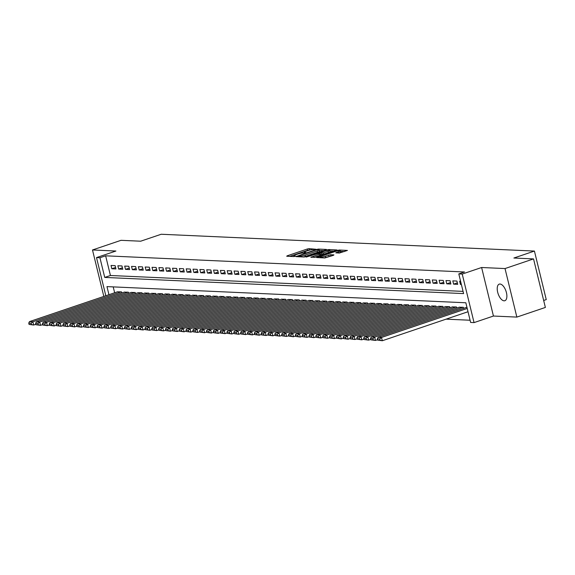 <?xml version="1.0" encoding="UTF-8"?>
<svg xmlns="http://www.w3.org/2000/svg" width="575" height="575" viewBox="0 0 575 575"><rect width="100%" height="100%" fill="white"/><g stroke="black" fill="none" stroke-linecap="round" stroke-linejoin="round"><path stroke-width="0.86" d="M315.919 249.263L309.098 248.659L307.309 249.004L287.155 255.832L286.709 256.242L293.839 256.558L295.536 256.069L294.479 255.99A4.298 0.69 -13.7 0 1 293.89 255.789A4.298 0.69 -13.7 0 1 295.917 254.675L297.598 254.107A4.298 0.69 -13.7 0 1 303.327 252.993L305.505 252.792L305.95 252.547L304.894 252.461A4.298 0.69 -13.7 0 1 304.304 252.267A4.298 0.69 -13.7 0 1 306.331 251.153L308.013 250.585A4.298 0.69 -13.7 0 1 313.742 249.471L315.919 249.263M500.006 284.028A8.754 4.147 -108.7 0 0 499.244 284.136A8.754 4.147 -108.7 0 0 497.878 292.998A8.754 4.147 -108.7 0 0 504.095 300.818A8.754 4.147 -108.7 0 0 504.857 300.718A8.754 4.147 -108.7 0 0 506.223 291.856A8.754 4.147 -108.7 0 0 500.006 284.028M339.351 253.05L347.429 250.434L339.329 250.017L337.539 250.369L316.753 257.535L324.853 257.959L333.471 255.293L333.924 254.883L330.532 254.732L325.357 256.227A3.594 0.575 -13.7 0 1 320.074 256.996A3.594 0.575 -13.7 0 1 321.763 256.069L335.031 251.577A3.594 0.575 -13.7 0 1 340.321 250.808A3.594 0.575 -13.7 0 1 338.625 251.735L335.778 252.835L339.351 253.05M533.535 258.908L545.373 307.438L516.853 317.091L505.022 268.561L533.535 258.908L513.885 258.024L534.419 251.067L161.201 234.255L140.667 241.205L121.016 240.321L92.496 249.974L115.906 251.031L96.514 257.593L99.935 257.751L105.642 255.818L464.507 271.982L458.8 273.916L462.221 274.067L474.052 322.604L470.63 322.453L465.836 302.773L106.972 286.609L108.941 294.702M505.022 268.561L481.613 267.504L462.221 274.067M325.932 249.845L326.377 249.435L318.464 249.076L316.674 249.428L295.881 256.601L303.988 257.018L305.778 256.666L325.932 249.845M328.893 249.55L336.993 249.967L316.207 257.14L310.845 257.269L319.65 254.157L320.103 253.748L317.853 253.647L306.173 257.075L327.103 249.895L328.893 249.55L329.051 250.19M92.496 249.974L103.823 296.441M115.137 265.65L111.032 265.47L111.83 268.748L115.934 268.935L115.137 265.65M121.972 265.959L117.868 265.772L118.666 269.057L122.77 269.237L121.972 265.959M128.807 266.268L124.703 266.081L125.501 269.366L129.605 269.546L128.807 266.268M135.643 266.577L131.538 266.39L132.336 269.668L136.44 269.855L135.643 266.577M142.478 266.886L138.374 266.699L139.172 269.977L143.276 270.164L142.478 266.886M149.313 267.188L145.209 267.008L146.007 270.286L150.111 270.473L149.313 267.188M156.148 267.497L152.044 267.317L152.842 270.595L156.946 270.782L156.148 267.497M162.984 267.806L158.88 267.619L159.678 270.904L163.782 271.084L162.984 267.806M169.819 268.115L165.715 267.928L166.513 271.213L170.617 271.393L169.819 268.115M176.654 268.424L172.55 268.238L173.355 271.515L177.452 271.702L176.654 268.424M183.49 268.733L179.386 268.547L180.191 271.824L184.287 272.011L183.49 268.733M190.325 269.043L186.221 268.856L187.026 272.133L191.123 272.32L190.325 269.043M197.16 269.344L193.056 269.165L193.861 272.442L197.958 272.629L197.16 269.344M203.996 269.653L199.892 269.474L200.697 272.751L204.793 272.931L203.996 269.653M210.831 269.963L206.727 269.776L207.532 273.06L211.629 273.24L210.831 269.963M217.666 270.272L213.562 270.085L214.367 273.362L218.464 273.549L217.666 270.272M224.502 270.581L220.405 270.394L221.202 273.671L225.299 273.858L224.502 270.581M231.337 270.89L227.24 270.703L228.038 273.98L232.135 274.167L231.337 270.89M238.172 271.192L234.075 271.012L234.873 274.289L238.97 274.476L238.172 271.192M245.007 271.501L240.911 271.321L241.708 274.598L245.805 274.785L245.007 271.501M251.843 271.81L247.746 271.623L248.544 274.908L252.641 275.087L251.843 271.81M258.678 272.119L254.581 271.932L255.379 275.217L259.476 275.396L258.678 272.119M265.513 272.428L261.417 272.241L262.214 275.518L266.318 275.705L265.513 272.428M272.349 272.737L268.252 272.55L269.05 275.827L273.154 276.014L272.349 272.737M279.184 273.039L275.087 272.859L275.885 276.137L279.989 276.323L279.184 273.039M286.019 273.348L281.923 273.168L282.72 276.446L286.824 276.632L286.019 273.348M292.855 273.657L288.758 273.47L289.556 276.755L293.66 276.934L292.855 273.657M299.69 273.966L295.593 273.779L296.391 277.064L300.495 277.243L299.69 273.966M306.525 274.275L302.428 274.088L303.226 277.366L307.33 277.553L306.525 274.275M313.368 274.584L309.264 274.397L310.062 277.675L314.166 277.862L313.368 274.584M320.203 274.893L316.099 274.706L316.897 277.984L321.001 278.171L320.203 274.893M327.038 275.195L322.934 275.015L323.732 278.293L327.836 278.48L327.038 275.195M333.874 275.504L329.77 275.324L330.567 278.602L334.672 278.782L333.874 275.504M340.709 275.813L336.605 275.626L337.403 278.911L341.507 279.091L340.709 275.813M347.544 276.122L343.44 275.935L344.238 279.213L348.342 279.4L347.544 276.122M354.38 276.431L350.276 276.244L351.073 279.522L355.178 279.709L354.38 276.431M361.215 276.74L357.111 276.553L357.909 279.831L362.013 280.018L361.215 276.74M368.05 277.042L363.946 276.863L364.744 280.14L368.848 280.327L368.05 277.042M374.886 277.351L370.782 277.172L371.579 280.449L375.683 280.636L374.886 277.351M381.721 277.66L377.617 277.473L378.415 280.758L382.519 280.938L381.721 277.66M388.556 277.969L384.452 277.783L385.25 281.067L389.354 281.247L388.556 277.969M395.392 278.278L391.287 278.092L392.085 281.369L396.189 281.556L395.392 278.278M402.227 278.588L398.123 278.401L398.928 281.678L403.025 281.865L402.227 278.588M409.062 278.897L404.958 278.71L405.763 281.987L409.86 282.174L409.062 278.897M415.897 279.198L411.793 279.019L412.598 282.296L416.695 282.483L415.897 279.198M422.733 279.507L418.629 279.321L419.434 282.605L423.531 282.785L422.733 279.507M429.568 279.817L425.464 279.63L426.269 282.914L430.366 283.094L429.568 279.817M436.403 280.126L432.299 279.939L433.104 283.216L437.201 283.403L436.403 280.126M443.239 280.435L439.135 280.248L439.94 283.525L444.037 283.712L443.239 280.435M450.074 280.744L445.97 280.557L446.775 283.834L450.872 284.021L450.074 280.744M456.909 281.046L452.812 280.866L453.61 284.143L457.707 284.33L456.909 281.046M105.642 255.818L110.436 275.497L463.055 291.381M460.582 281.211L459.648 281.175L460.446 284.452L461.38 284.496M446.078 319.154L470.091 320.239M113.21 286.889L114.648 292.776M117.458 291.82L121.526 291.884L121.792 292.977M124.293 292.129L128.362 292.193L128.627 293.286M131.129 292.438L135.197 292.502L135.463 293.595M137.964 292.747L142.039 292.812L142.298 293.897M144.799 293.056L148.875 293.121L149.141 294.206M151.635 293.365L155.71 293.423L155.976 294.515M158.47 293.667L162.545 293.732L162.811 294.824M165.305 293.976L169.381 294.041L169.647 295.133M172.141 294.285L176.216 294.35L176.482 295.442M178.976 294.594L183.051 294.659L183.317 295.744M185.811 294.903L189.887 294.968L190.153 296.053M192.647 295.212L196.722 295.277L196.988 296.362M199.482 295.521L203.557 295.579L203.823 296.671M206.317 295.823L210.393 295.888L210.658 296.98M213.153 296.132L217.228 296.197L217.494 297.289M219.988 296.441L224.063 296.506L224.329 297.598M226.823 296.75L230.898 296.815L231.164 297.9M233.658 297.059L237.734 297.124L238 298.209M240.494 297.368L244.569 297.426L244.835 298.518M247.329 297.67L251.404 297.735L251.67 298.827M254.172 297.979L258.24 298.044L258.506 299.137M261.007 298.288L265.075 298.353L265.341 299.446M267.842 298.598L271.91 298.662L272.176 299.748M274.678 298.907L278.746 298.971L279.012 300.057M281.513 299.216L285.581 299.273L285.847 300.366M288.348 299.518L292.416 299.582L292.682 300.675M295.183 299.827L299.252 299.891L299.518 300.984M302.019 300.136L306.087 300.2L306.353 301.293M308.854 300.445L312.922 300.509L313.188 301.602M315.689 300.754L319.757 300.818L320.023 301.904M322.525 301.063L326.593 301.127L326.859 302.213M329.36 301.372L333.428 301.429L333.694 302.522M336.195 301.674L340.263 301.738L340.529 302.831M343.031 301.983L347.099 302.048L347.365 303.14M349.866 302.292L353.934 302.357L354.2 303.449M356.701 302.601L360.769 302.666L361.035 303.751M363.537 302.91L367.605 302.975L367.871 304.06M370.372 303.219L374.447 303.277L374.706 304.369M377.207 303.521L381.283 303.586L381.548 304.678M384.043 303.83L388.118 303.895L388.384 304.987M390.878 304.139L394.953 304.204L395.219 305.296M397.713 304.448L401.788 304.513L402.054 305.598M404.548 304.757L408.624 304.822L408.89 305.907M411.384 305.066L415.459 305.124L415.725 306.216M418.219 305.368L422.294 305.433L422.56 306.525M425.054 305.677L429.13 305.742L429.396 306.834M431.89 305.986L435.965 306.051L436.231 307.143M438.725 306.295L442.8 306.36L443.066 307.452M445.56 306.604L449.636 306.669L449.902 307.754M452.396 306.913L456.471 306.978L456.737 308.063M459.231 307.223L463.306 307.28L463.572 308.373M466.066 307.524L466.972 307.445M543.67 300.473L546.25 299.604L534.419 251.067M481.613 267.504L493.443 316.042L516.853 317.091M493.443 316.042L474.052 322.604M99.935 257.751L104.729 277.423L463.594 293.595L458.8 273.916M105.822 295.758L96.514 257.593M110.436 275.497L104.729 277.423M111.83 268.748L115.582 267.476M118.666 269.057L122.417 267.785M125.501 269.366L129.253 268.094M132.336 269.668L136.088 268.403M139.172 269.977L142.923 268.712M146.007 270.286L149.759 269.021M152.842 270.595L156.594 269.323M159.678 270.904L163.429 269.632M166.513 271.213L170.265 269.941M173.355 271.515L177.1 270.25M180.191 271.824L183.935 270.559M187.026 272.133L190.771 270.868M193.861 272.442L197.606 271.17M200.697 272.751L204.441 271.479M207.532 273.06L211.277 271.788M214.367 273.362L218.112 272.097M221.202 273.671L224.947 272.406M228.038 273.98L231.783 272.715M234.873 274.289L238.618 273.024M241.708 274.598L245.453 273.326M248.544 274.908L252.288 273.635M255.379 275.217L259.124 273.944M262.214 275.518L265.959 274.253M269.05 275.827L272.794 274.562M275.885 276.137L279.63 274.872M282.72 276.446L286.465 275.173M289.556 276.755L293.3 275.482M296.391 277.064L300.136 275.792M303.226 277.366L306.971 276.101M310.062 277.675L313.806 276.41M316.897 277.984L320.642 276.719M323.732 278.293L327.484 277.021M330.567 278.602L334.319 277.33M337.403 278.911L341.155 277.639M344.238 279.213L347.99 277.948M351.073 279.522L354.825 278.257M357.909 279.831L361.661 278.566M364.744 280.14L368.496 278.875M371.579 280.449L375.331 279.177M378.415 280.758L382.167 279.486M385.25 281.067L389.002 279.795M392.085 281.369L395.837 280.104M398.928 281.678L402.673 280.413M405.763 281.987L409.508 280.722M412.598 282.296L416.343 281.024M419.434 282.605L423.178 281.333M426.269 282.914L430.014 281.642M433.104 283.216L436.849 281.951M439.94 283.525L443.684 282.26M446.775 283.834L450.52 282.569M453.61 284.143L457.355 282.871M460.446 284.452L461.301 284.165M310.062 249.996L307.632 250.319L289.743 256.378M323.668 250.614L319.326 250.412M318.607 249.687L316.379 249.888L298.691 255.875L298.245 256.119L299.345 256.206A4.298 0.69 -13.7 0 0 305.073 255.092L317.17 250.995A4.298 0.69 -13.7 0 0 319.197 249.881A4.298 0.69 -13.7 0 0 318.607 249.687L318.464 249.076M303.348 256.989A4.298 0.69 -13.7 0 0 305.397 256.4L305.073 255.092M319.197 249.881L319.513 251.196A4.298 0.69 -13.7 0 1 317.486 252.31L305.397 256.4M329.957 250.894L334.104 251.081M314.058 257.471L320.606 255.12L320.289 253.812M328.131 251.289A3.594 0.575 -13.7 0 0 329.827 250.355A3.594 0.575 -13.7 0 0 324.544 251.124L319.24 253.057L323.459 252.871L328.131 251.289L328.454 252.597A3.594 0.575 -13.7 0 0 330.151 251.663L329.827 250.355M328.454 252.597L323.783 254.179L320.447 254.459M338.991 253.029A3.594 0.575 -13.7 0 0 340.637 252.116L340.321 250.808M324.35 257.931A3.594 0.575 -13.7 0 0 325.673 257.543L325.357 256.227M331.207 256.062L325.673 257.543M344.533 251.548L340.457 251.368M121.188 291.87L32.897 321.763L29.483 321.605L117.767 291.719M31.143 323.222L32.897 321.763L33.695 325.04L29.066 324.429L31.46 324.537L31.143 323.222L28.75 323.114L29.066 324.429M35.808 324.329L33.695 325.04L31.46 324.537M29.483 321.605L28.75 323.114M128.024 292.179L39.733 322.065L36.318 321.914L124.603 292.028M37.979 323.531L39.733 322.065L40.53 325.349L35.909 324.731L38.295 324.839L37.979 323.531L35.585 323.423L35.909 324.731M42.643 324.631L40.53 325.349L38.295 324.839M36.318 321.914L35.585 323.423M134.859 292.488L46.568 322.374L43.154 322.223L131.438 292.33M44.814 323.84L46.568 322.374L47.366 325.651L42.744 325.04L45.13 325.148L44.814 323.84L42.421 323.732L42.744 325.04M49.479 324.94L47.366 325.651L45.13 325.148M43.154 322.223L42.421 323.732M141.694 292.797L53.403 322.683L49.989 322.532L138.273 292.639M51.649 324.149L53.403 322.683L54.201 325.96L49.579 325.349L51.966 325.457L51.649 324.149L49.256 324.041L49.579 325.349M56.314 325.249L54.201 325.96L51.966 325.457M49.989 322.532L49.256 324.041M148.53 293.106L60.238 322.992L56.824 322.834L145.108 292.948M58.485 324.451L60.238 322.992L61.036 326.269L56.415 325.658L58.801 325.766L58.485 324.451L56.091 324.343L56.415 325.658M63.149 325.558L61.036 326.269L58.801 325.766M56.824 322.834L56.091 324.343M155.365 293.408L67.074 323.301L63.66 323.143L151.951 293.257M65.32 324.76L67.074 323.301L67.879 326.578L63.25 325.967L65.636 326.075L65.32 324.76L62.927 324.652L63.25 325.967M69.985 325.867L67.879 326.578L65.636 326.075M63.66 323.143L62.927 324.652M162.2 293.717L73.909 323.61L70.495 323.452L158.786 293.566M72.155 325.069L73.909 323.61L74.714 326.887L70.085 326.277L72.479 326.384L72.155 325.069L69.762 324.961L70.085 326.277M76.82 326.176L74.714 326.887L72.479 326.384M70.495 323.452L69.762 324.961M169.036 294.026L80.744 323.912L77.33 323.761L165.622 293.875M78.991 325.378L80.744 323.912L81.549 327.197L76.921 326.578L79.314 326.686L78.991 325.378L76.597 325.27L76.921 326.578M83.655 326.478L81.549 327.197L79.314 326.686M77.33 323.761L76.597 325.27M175.871 294.335L87.58 324.221L84.166 324.07L172.457 294.177M85.826 325.687L87.58 324.221L88.385 327.506L83.756 326.887L86.149 326.995L85.826 325.687L83.433 325.579L83.756 326.887M90.491 326.787L88.385 327.506L86.149 326.995M84.166 324.07L83.433 325.579M182.706 294.644L94.415 324.53L91.001 324.379L179.292 294.486M92.661 325.996L94.415 324.53L95.22 327.808L90.591 327.197L92.985 327.304L92.661 325.996L90.268 325.888L90.591 327.197M97.326 327.096L95.22 327.808L92.985 327.304M91.001 324.379L90.268 325.888M189.542 294.953L101.25 324.839L97.836 324.688L186.127 294.795M99.497 326.298L101.25 324.839L102.055 328.117L97.427 327.506L99.82 327.613L99.497 326.298L97.103 326.19L97.427 327.506M104.161 327.405L102.055 328.117L99.82 327.613M97.836 324.688L97.103 326.19M196.377 295.255L108.086 325.148L104.672 324.99L192.963 295.104M106.332 326.607L108.086 325.148L108.891 328.426L104.262 327.815L106.655 327.923L106.332 326.607L103.938 326.499L104.262 327.815M110.997 327.714L108.891 328.426L106.655 327.923M104.672 324.99L103.938 326.499M203.212 295.564L114.921 325.457L111.507 325.299L199.798 295.413M113.167 326.916L114.921 325.457L115.726 328.735L111.097 328.124L113.491 328.232L113.167 326.916L110.774 326.808L111.097 328.124M117.832 328.023L115.726 328.735L113.491 328.232M111.507 325.299L110.774 326.808M210.048 295.873L121.763 325.759L118.342 325.608L206.633 295.723M120.003 327.225L121.763 325.759L122.561 329.044L117.933 328.433L120.326 328.533L120.003 327.225L117.609 327.118L117.933 328.433M124.667 328.325L122.561 329.044L120.326 328.533M118.342 325.608L117.609 327.118M216.883 296.183L128.599 326.068L125.177 325.917L213.469 296.032M126.838 327.534L128.599 326.068L129.397 329.353L124.768 328.735L127.161 328.842L126.838 327.534L124.444 327.427L124.768 328.735M131.502 328.634L129.397 329.353L127.161 328.842M125.177 325.917L124.444 327.427M223.718 296.492L135.434 326.377L132.013 326.226L220.304 296.333M133.673 327.843L135.434 326.377L136.232 329.655L131.603 329.044L133.997 329.152L133.673 327.843L131.28 327.736L131.603 329.044M138.338 328.943L136.232 329.655L133.997 329.152M132.013 326.226L131.28 327.736M230.553 296.801L142.269 326.686L138.848 326.535L227.139 296.643M140.508 328.152L142.269 326.686L143.067 329.964L138.438 329.353L140.832 329.461L140.508 328.152L138.115 328.045L138.438 329.353M145.173 329.252L143.067 329.964L140.832 329.461M138.848 326.535L138.115 328.045M237.389 297.103L149.105 326.995L145.683 326.837L233.975 296.952M147.344 328.454L149.105 326.995L149.903 330.273L145.274 329.662L147.667 329.77L147.344 328.454L144.958 328.347L145.274 329.662M152.008 329.561L149.903 330.273L147.667 329.77M145.683 326.837L144.958 328.347M244.224 297.412L155.94 327.304L152.519 327.146L240.81 297.261M154.179 328.763L155.94 327.304L156.738 330.582L152.109 329.971L154.502 330.079L154.179 328.763L151.793 328.656L152.109 329.971M158.844 329.87L156.738 330.582L154.502 330.079M152.519 327.146L151.793 328.656M251.059 297.721L162.775 327.613L159.354 327.455L247.645 297.57M161.014 329.072L162.775 327.613L163.573 330.891L158.944 330.28L161.338 330.388L161.014 329.072L158.628 328.965L158.944 330.28M165.679 330.179L163.573 330.891L161.338 330.388M159.354 327.455L158.628 328.965M257.895 298.03L169.611 327.915L166.189 327.764L254.481 297.879M167.85 329.382L169.611 327.915L170.408 331.2L165.78 330.582L168.173 330.69L167.85 329.382L165.463 329.274L165.78 330.582M172.514 330.481L170.408 331.2L168.173 330.69M166.189 327.764L165.463 329.274M264.73 298.339L176.446 328.224L173.025 328.073L261.316 298.181M174.685 329.691L176.446 328.224L177.244 331.502L172.615 330.891L175.008 330.999L174.685 329.691L172.299 329.583L172.615 330.891M179.35 330.79L177.244 331.502L175.008 330.999M173.025 328.073L172.299 329.583M271.572 298.648L183.281 328.533L179.86 328.382L268.151 298.49M181.528 330L183.281 328.533L184.079 331.811L179.45 331.2L181.844 331.308L181.528 330L179.134 329.892L179.45 331.2M186.185 331.099L184.079 331.811L181.844 331.308M179.86 328.382L179.134 329.892M278.408 298.957L190.117 328.842L186.695 328.684L274.987 298.799M188.363 330.302L190.117 328.842L190.914 332.12L186.286 331.509L188.679 331.617L188.363 330.302L185.969 330.194L186.286 331.509M193.02 331.408L190.914 332.12L188.679 331.617M186.695 328.684L185.969 330.194M285.243 299.259L196.952 329.152L193.531 328.993L281.822 299.108M195.198 330.611L196.952 329.152L197.75 332.429L193.121 331.818L195.514 331.926L195.198 330.611L192.805 330.503L193.121 331.818M199.856 331.717L197.75 332.429L195.514 331.926M193.531 328.993L192.805 330.503M292.078 299.568L203.787 329.461L200.366 329.303L288.657 299.417M202.033 330.92L203.787 329.461L204.585 332.738L199.956 332.127L202.35 332.235L202.033 330.92L199.64 330.812L199.956 332.127M206.691 332.027L204.585 332.738L202.35 332.235M200.366 329.303L199.64 330.812M298.914 299.877L210.623 329.762L207.201 329.612L295.493 299.726M208.869 331.229L210.623 329.762L211.42 333.047L206.792 332.429L209.185 332.537L208.869 331.229L206.475 331.121L206.792 332.429M213.526 332.328L211.42 333.047L209.185 332.537M207.201 329.612L206.475 331.121M305.749 300.186L217.458 330.072L214.037 329.921L302.328 300.028M215.704 331.538L217.458 330.072L218.256 333.356L213.627 332.738L216.02 332.846L215.704 331.538L213.311 331.43L213.627 332.738M220.362 332.637L218.256 333.356L216.02 332.846M214.037 329.921L213.311 331.43M312.584 300.495L224.293 330.381L220.872 330.23L309.163 300.337M222.539 331.847L224.293 330.381L225.091 333.658L220.462 333.047L222.856 333.155L222.539 331.847L220.146 331.739L220.462 333.047M227.197 332.947L225.091 333.658L222.856 333.155M220.872 330.23L220.146 331.739M319.42 300.804L231.128 330.69L227.707 330.539L315.998 300.646M229.375 332.149L231.128 330.69L231.926 333.967L227.298 333.356L229.691 333.464L229.375 332.149L226.981 332.041L227.298 333.356M234.039 333.256L231.926 333.967L229.691 333.464M227.707 330.539L226.981 332.041M326.255 301.106L237.964 330.999L234.55 330.841L322.834 300.955M236.21 332.458L237.964 330.999L238.762 334.276L234.133 333.665L236.526 333.773L236.21 332.458L233.817 332.35L234.133 333.665M240.875 333.565L238.762 334.276L236.526 333.773M234.55 330.841L233.817 332.35M333.09 301.415L244.799 331.308L241.385 331.15L329.669 301.264M243.045 332.767L244.799 331.308L245.597 334.585L240.968 333.974L243.362 334.082L243.045 332.767L240.652 332.659L240.968 333.974M247.71 333.874L245.597 334.585L243.362 334.082M241.385 331.15L240.652 332.659M339.926 301.724L251.634 331.61L248.22 331.459L336.504 301.573M249.881 333.076L251.634 331.61L252.432 334.894L247.803 334.283L250.197 334.384L249.881 333.076L247.487 332.968L247.803 334.283M254.545 334.176L252.432 334.894L250.197 334.384M248.22 331.459L247.487 332.968M346.761 302.033L258.47 331.919L255.056 331.768L343.34 301.882M256.716 333.385L258.47 331.919L259.268 335.203L254.639 334.585L257.032 334.693L256.716 333.385L254.322 333.277L254.639 334.585M261.381 334.485L259.268 335.203L257.032 334.693M255.056 331.768L254.322 333.277M353.596 302.342L265.305 332.228L261.891 332.077L350.175 302.184M263.551 333.694L265.305 332.228L266.103 335.505L261.481 334.894L263.868 335.002L263.551 333.694L261.158 333.586L261.481 334.894M268.216 334.794L266.103 335.505L263.868 335.002M261.891 332.077L261.158 333.586M360.432 302.651L272.14 332.537L268.726 332.386L357.01 302.493M270.387 334.003L272.14 332.537L272.938 335.814L268.317 335.203L270.703 335.311L270.387 334.003L267.993 333.895L268.317 335.203M275.051 335.103L272.938 335.814L270.703 335.311M268.726 332.386L267.993 333.895M367.267 302.953L278.976 332.846L275.562 332.688L363.846 302.802M277.222 334.305L278.976 332.846L279.773 336.123L275.152 335.512L277.538 335.62L277.222 334.305L274.828 334.197L275.152 335.512M281.887 335.412L279.773 336.123L277.538 335.62M275.562 332.688L274.828 334.197M374.102 303.262L285.811 333.155L282.397 332.997L370.681 303.111M284.057 334.614L285.811 333.155L286.609 336.433L281.987 335.822L284.373 335.929L284.057 334.614L281.664 334.506L281.987 335.822M288.722 335.721L286.609 336.433L284.373 335.929M282.397 332.997L281.664 334.506M380.938 303.571L292.646 333.464L289.232 333.306L377.516 303.42M290.893 334.923L292.646 333.464L293.444 336.742L288.822 336.131L291.209 336.238L290.893 334.923L288.499 334.815L288.822 336.131M295.557 336.03L293.444 336.742L291.209 336.238M289.232 333.306L288.499 334.815M387.773 303.88L299.482 333.766L296.067 333.615L384.359 303.729M297.728 335.232L299.482 333.766L300.287 337.051L295.658 336.433L298.051 336.54L297.728 335.232L295.334 335.124L295.658 336.433M302.393 336.332L300.287 337.051L298.051 336.54M296.067 333.615L295.334 335.124M394.608 304.189L306.317 334.075L302.903 333.924L391.194 304.031M304.563 335.541L306.317 334.075L307.122 337.353L302.493 336.742L304.887 336.849L304.563 335.541L302.17 335.433L302.493 336.742M309.228 336.641L307.122 337.353L304.887 336.849M302.903 333.924L302.17 335.433M401.443 304.498L313.152 334.384L309.738 334.233L398.029 304.34M311.398 335.85L313.152 334.384L313.957 337.662L309.328 337.051L311.722 337.158L311.398 335.85L309.005 335.743L309.328 337.051M316.063 336.95L313.957 337.662L311.722 337.158M309.738 334.233L309.005 335.743M408.279 304.808L319.988 334.693L316.573 334.535L404.865 304.649M318.234 336.152L319.988 334.693L320.793 337.971L316.164 337.36L318.557 337.467L318.234 336.152L315.84 336.044L316.164 337.36M322.898 337.259L320.793 337.971L318.557 337.467M316.573 334.535L315.84 336.044M415.114 305.109L326.823 335.002L323.409 334.844L411.7 304.958M325.069 336.461L326.823 335.002L327.628 338.28L322.999 337.669L325.393 337.777L325.069 336.461L322.676 336.353L322.999 337.669M329.734 337.568L327.628 338.28L325.393 337.777M323.409 334.844L322.676 336.353M421.949 305.418L333.658 335.311L330.244 335.153L418.535 305.268M331.904 336.77L333.658 335.311L334.463 338.589L329.834 337.978L332.228 338.086L331.904 336.77L329.511 336.662L329.834 337.978M336.569 337.877L334.463 338.589L332.228 338.086M330.244 335.153L329.511 336.662M428.785 305.728L340.493 335.613L337.079 335.462L425.371 305.577M338.74 337.079L340.493 335.613L341.298 338.898L336.67 338.28L339.063 338.387L338.74 337.079L336.346 336.972L336.67 338.28M343.404 338.179L341.298 338.898L339.063 338.387M337.079 335.462L336.346 336.972M435.62 306.037L347.336 335.922L343.915 335.771L432.206 305.878M345.575 337.388L347.336 335.922L348.134 339.207L343.505 338.589L345.898 338.697L345.575 337.388L343.182 337.281L343.505 338.589M350.24 338.488L348.134 339.207L345.898 338.697M343.915 335.771L343.182 337.281M442.455 306.346L354.171 336.231L350.75 336.08L439.041 306.188M352.41 337.697L354.171 336.231L354.969 339.509L350.34 338.898L352.734 339.006L352.41 337.697L350.017 337.59L350.34 338.898M357.075 338.797L354.969 339.509L352.734 339.006M350.75 336.08L350.017 337.59M449.291 306.655L361.007 336.54L357.585 336.389L445.877 306.497M359.246 337.999L361.007 336.54L361.804 339.818L357.176 339.207L359.569 339.315L359.246 337.999L356.852 337.892L357.176 339.207M363.91 339.106L361.804 339.818L359.569 339.315M357.585 336.389L356.852 337.892M456.126 306.957L367.842 336.849L364.421 336.691L452.712 306.806M366.081 338.308L367.842 336.849L368.64 340.127L364.011 339.516L366.404 339.624L366.081 338.308L363.688 338.201L364.011 339.516M370.746 339.415L368.64 340.127L366.404 339.624M364.421 336.691L363.688 338.201M462.961 307.266L374.677 337.158L371.256 337L459.547 307.115M372.916 338.618L374.677 337.158L375.475 340.436L370.846 339.825L373.24 339.933L372.916 338.618L370.523 338.51L370.846 339.825M377.581 339.724L375.475 340.436L373.24 339.933M371.256 337L370.523 338.51M467.216 308.452L381.512 337.46L378.091 337.309L466.382 307.424M379.752 338.927L381.512 337.46L382.31 340.745L377.682 340.134L380.075 340.242L379.752 338.927L377.365 338.819L377.682 340.134M468.021 311.729L382.31 340.745L380.075 340.242M378.091 337.309L377.365 338.819M305.009 252.928L304.894 252.461M294.594 256.457L294.479 255.99M287.263 256.263L287.155 255.832M307.632 250.319L307.309 249.004M309.422 249.967L309.098 248.659M296.621 256.687L296.52 256.249M298.518 256.773L298.375 256.162M299.496 256.817L299.345 256.206M317.486 252.31L317.17 250.995M311.585 257.356L311.478 256.924M319.973 255.472L319.65 254.157M327.232 250.42L327.103 249.895M319.571 253.726L319.42 253.115M321.986 254.531L321.669 253.216M323.783 254.179L323.459 252.871M336.519 252.921L336.411 252.482M338.941 253.029L338.625 251.735M329.065 256.393L328.742 255.084M330.855 256.048L330.532 254.732M317.486 257.622L317.386 257.19M337.662 250.887L337.539 250.369M339.48 250.643L339.329 250.017M304.491 253.022L304.304 252.267M294.077 256.551L293.89 255.789M298.403 256.766L298.245 256.119M319.398 253.719L319.24 253.057M320.253 257.751L320.074 256.996"/></g></svg>
